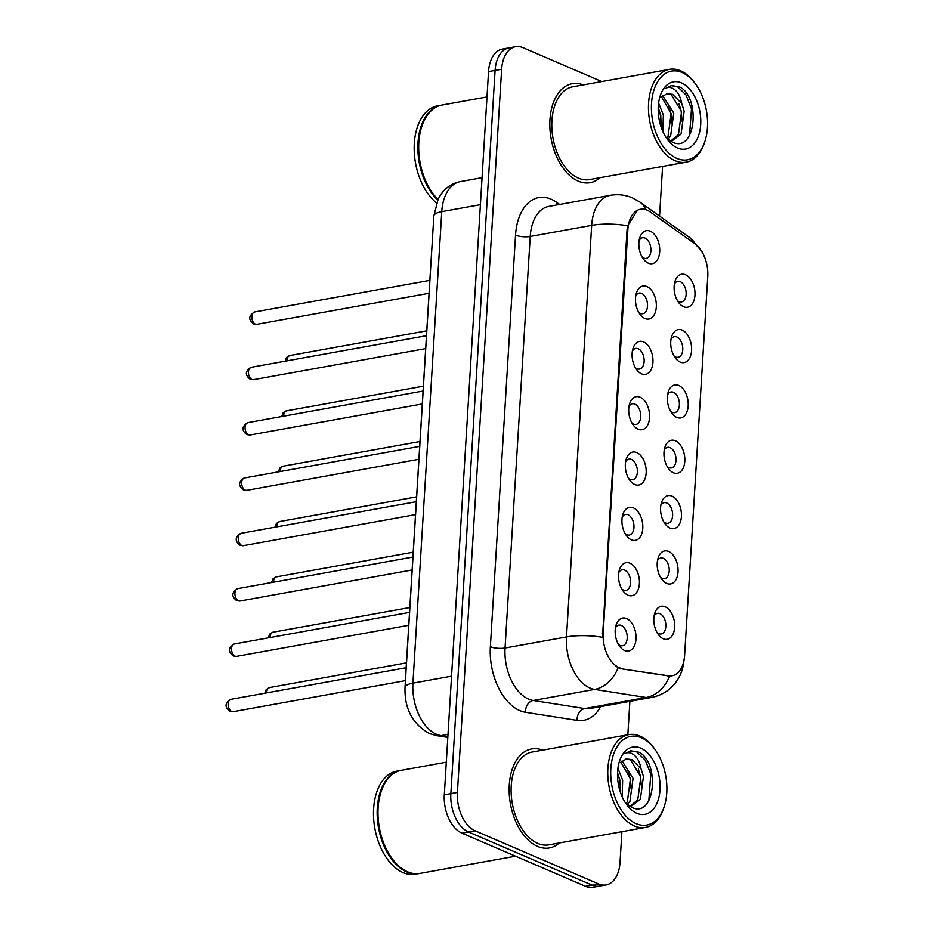 <?xml version="1.0" encoding="UTF-8"?>
<svg xmlns="http://www.w3.org/2000/svg" width="934" height="934" viewBox="0 0 934 934"><rect width="100%" height="100%" fill="white"/><g stroke="black" fill="none" stroke-linecap="round" stroke-linejoin="round"><path stroke-width="1.4" d="M668.604 551.457A16.765 10.181 -100.2 0 1 678.026 571.912A16.765 10.181 -100.2 0 1 666.643 583.423A16.765 10.181 -100.2 0 1 661.879 579.454A16.765 10.181 -100.2 0 1 658.05 558.182A16.765 10.181 -100.2 0 1 668.604 551.457M660.431 577.235A10.472 6.363 79.8 0 0 662.101 578.309A10.472 6.363 79.8 0 0 664.564 578.636A10.472 6.363 79.8 0 0 669.211 569.168A10.472 6.363 79.8 0 0 663.315 558.334A10.472 6.363 79.8 0 0 660.852 558.007A10.472 6.363 79.8 0 0 657.454 560.762M671.99 496.117A16.765 10.181 -100.2 0 1 681.411 516.572A16.765 10.181 -100.2 0 1 670.028 528.084A16.765 10.181 -100.2 0 1 665.265 524.114A16.765 10.181 -100.2 0 1 661.424 502.842A16.765 10.181 -100.2 0 1 671.99 496.117M663.805 521.896A10.472 6.363 79.8 0 0 665.487 522.97A10.472 6.363 79.8 0 0 667.95 523.297A10.472 6.363 79.8 0 0 672.597 513.84A10.472 6.363 79.8 0 0 666.701 502.994A10.472 6.363 79.8 0 0 664.237 502.667A10.472 6.363 79.8 0 0 660.84 505.422M675.375 440.778A16.765 10.181 -100.2 0 1 684.797 461.233A16.765 10.181 -100.2 0 1 673.414 472.744A16.765 10.181 -100.2 0 1 668.651 468.775A16.765 10.181 -100.2 0 1 664.81 447.503A16.765 10.181 -100.2 0 1 675.375 440.778M667.191 466.568A10.472 6.363 79.8 0 0 668.872 467.63A10.472 6.363 79.8 0 0 671.336 467.957A10.472 6.363 79.8 0 0 675.982 458.501A10.472 6.363 79.8 0 0 670.087 447.655A10.472 6.363 79.8 0 0 667.623 447.339A10.472 6.363 79.8 0 0 664.226 450.083M678.749 385.438A16.765 10.181 -100.2 0 1 688.183 405.893A16.765 10.181 -100.2 0 1 676.8 417.405A16.765 10.181 -100.2 0 1 672.036 413.435A16.765 10.181 -100.2 0 1 668.195 392.163A16.765 10.181 -100.2 0 1 678.749 385.438M670.577 411.229A10.472 6.363 79.8 0 0 672.246 412.291A10.472 6.363 79.8 0 0 674.722 412.618A10.472 6.363 79.8 0 0 679.368 403.161A10.472 6.363 79.8 0 0 673.472 392.315A10.472 6.363 79.8 0 0 670.997 392A10.472 6.363 79.8 0 0 667.612 394.743M682.135 330.099A16.765 10.181 -100.2 0 1 691.569 350.565A16.765 10.181 -100.2 0 1 680.186 362.065A16.765 10.181 -100.2 0 1 675.422 358.096A16.765 10.181 -100.2 0 1 671.581 336.835A16.765 10.181 -100.2 0 1 682.135 330.099M673.963 355.889A10.472 6.363 79.8 0 0 675.632 356.963A10.472 6.363 79.8 0 0 678.107 357.278A10.472 6.363 79.8 0 0 682.754 347.822A10.472 6.363 79.8 0 0 676.858 336.976A10.472 6.363 79.8 0 0 674.383 336.66A10.472 6.363 79.8 0 0 670.997 339.416M685.521 274.759A16.765 10.181 -100.2 0 1 694.954 295.226A16.765 10.181 -100.2 0 1 683.571 306.726A16.765 10.181 -100.2 0 1 678.808 302.756A16.765 10.181 -100.2 0 1 674.967 281.496A16.765 10.181 -100.2 0 1 685.521 274.759M677.348 300.55A10.472 6.363 79.8 0 0 679.018 301.624A10.472 6.363 79.8 0 0 681.493 301.939A10.472 6.363 79.8 0 0 686.128 292.482A10.472 6.363 79.8 0 0 680.244 281.636A10.472 6.363 79.8 0 0 677.769 281.321A10.472 6.363 79.8 0 0 674.383 284.076M665.218 606.796A16.765 10.181 -100.2 0 1 674.652 627.251A16.765 10.181 -100.2 0 1 663.257 638.763A16.765 10.181 -100.2 0 1 658.493 634.793A16.765 10.181 -100.2 0 1 654.664 613.521A16.765 10.181 -100.2 0 1 665.218 606.796M657.046 632.575A10.472 6.363 79.8 0 0 658.715 633.649A10.472 6.363 79.8 0 0 661.179 633.976A10.472 6.363 79.8 0 0 665.825 624.507A10.472 6.363 79.8 0 0 659.929 613.673A10.472 6.363 79.8 0 0 657.466 613.346A10.472 6.363 79.8 0 0 654.069 616.101M629.96 563.225A16.765 10.181 -100.2 0 1 639.393 583.692A16.765 10.181 -100.2 0 1 628.01 595.192A16.765 10.181 -100.2 0 1 623.235 591.222A16.765 10.181 -100.2 0 1 619.405 569.962A16.765 10.181 -100.2 0 1 629.96 563.225M621.787 589.015A10.472 6.363 79.8 0 0 623.457 590.09A10.472 6.363 79.8 0 0 625.932 590.405A10.472 6.363 79.8 0 0 630.567 580.948A10.472 6.363 79.8 0 0 624.683 570.114A10.472 6.363 79.8 0 0 622.207 569.787A10.472 6.363 79.8 0 0 618.822 572.542M633.345 507.886A16.765 10.181 -100.2 0 1 642.779 528.352A16.765 10.181 -100.2 0 1 631.396 539.852A16.765 10.181 -100.2 0 1 626.621 535.894A16.765 10.181 -100.2 0 1 622.791 514.622A16.765 10.181 -100.2 0 1 633.345 507.886M625.173 533.676A10.472 6.363 79.8 0 0 626.842 534.75A10.472 6.363 79.8 0 0 629.318 535.065A10.472 6.363 79.8 0 0 633.952 525.608A10.472 6.363 79.8 0 0 628.068 514.774A10.472 6.363 79.8 0 0 625.593 514.447A10.472 6.363 79.8 0 0 622.196 517.202M636.731 452.546A16.765 10.181 -100.2 0 1 646.165 473.013A16.765 10.181 -100.2 0 1 634.781 484.512A16.765 10.181 -100.2 0 1 630.006 480.555A16.765 10.181 -100.2 0 1 626.177 459.283A16.765 10.181 -100.2 0 1 636.731 452.546M628.559 478.336A10.472 6.363 79.8 0 0 630.228 479.411A10.472 6.363 79.8 0 0 632.703 479.737A10.472 6.363 79.8 0 0 637.338 470.269A10.472 6.363 79.8 0 0 631.454 459.435A10.472 6.363 79.8 0 0 628.979 459.108A10.472 6.363 79.8 0 0 625.582 461.863M640.117 397.219A16.765 10.181 -100.2 0 1 649.55 417.673A16.765 10.181 -100.2 0 1 638.155 429.173A16.765 10.181 -100.2 0 1 633.392 425.215A16.765 10.181 -100.2 0 1 629.563 403.943A16.765 10.181 -100.2 0 1 640.117 397.219M631.944 422.997A10.472 6.363 79.8 0 0 633.614 424.071A10.472 6.363 79.8 0 0 636.077 424.398A10.472 6.363 79.8 0 0 640.724 414.929A10.472 6.363 79.8 0 0 634.84 404.095A10.472 6.363 79.8 0 0 632.365 403.768A10.472 6.363 79.8 0 0 628.967 406.523M643.503 341.879A16.765 10.181 -100.2 0 1 652.936 362.334A16.765 10.181 -100.2 0 1 641.541 373.845A16.765 10.181 -100.2 0 1 636.778 369.876A16.765 10.181 -100.2 0 1 632.948 348.604A16.765 10.181 -100.2 0 1 643.503 341.879M635.33 367.657A10.472 6.363 79.8 0 0 637 368.732A10.472 6.363 79.8 0 0 639.463 369.058A10.472 6.363 79.8 0 0 644.11 359.59A10.472 6.363 79.8 0 0 638.214 348.756A10.472 6.363 79.8 0 0 635.75 348.429A10.472 6.363 79.8 0 0 632.353 351.184M646.888 286.54A16.765 10.181 -100.2 0 1 656.31 306.994A16.765 10.181 -100.2 0 1 644.927 318.506A16.765 10.181 -100.2 0 1 640.164 314.536A16.765 10.181 -100.2 0 1 636.334 293.264A16.765 10.181 -100.2 0 1 646.888 286.54M638.716 312.318A10.472 6.363 79.8 0 0 640.385 313.392A10.472 6.363 79.8 0 0 642.849 313.719A10.472 6.363 79.8 0 0 647.495 304.251A10.472 6.363 79.8 0 0 641.6 293.416A10.472 6.363 79.8 0 0 639.136 293.089A10.472 6.363 79.8 0 0 635.739 295.844M650.274 231.2A16.765 10.181 -100.2 0 1 659.696 251.655A16.765 10.181 -100.2 0 1 648.313 263.166A16.765 10.181 -100.2 0 1 643.549 259.197A16.765 10.181 -100.2 0 1 639.708 237.925A16.765 10.181 -100.2 0 1 650.274 231.2M642.09 256.978A10.472 6.363 79.8 0 0 643.771 258.053A10.472 6.363 79.8 0 0 646.235 258.379A10.472 6.363 79.8 0 0 650.881 248.911A10.472 6.363 79.8 0 0 644.985 238.077A10.472 6.363 79.8 0 0 642.522 237.75A10.472 6.363 79.8 0 0 639.125 240.505M626.574 618.565A16.765 10.181 -100.2 0 1 636.007 639.031A16.765 10.181 -100.2 0 1 624.624 650.531A16.765 10.181 -100.2 0 1 619.861 646.561A16.765 10.181 -100.2 0 1 616.02 625.301A16.765 10.181 -100.2 0 1 626.574 618.565M618.401 644.355A10.472 6.363 79.8 0 0 620.071 645.429A10.472 6.363 79.8 0 0 622.546 645.744A10.472 6.363 79.8 0 0 627.193 636.288A10.472 6.363 79.8 0 0 621.297 625.441A10.472 6.363 79.8 0 0 618.822 625.126A10.472 6.363 79.8 0 0 615.436 627.881M622.172 668.534A28.289 17.186 -100.2 0 1 619.102 667.635A28.289 17.186 -100.2 0 1 603.189 633.112L627.87 229.554A28.289 17.186 -100.2 0 1 640.42 209.274A28.289 17.186 -100.2 0 1 650.111 211.866L694.884 243.786A28.289 17.186 -100.2 0 1 707.774 276.592L684.599 655.481A28.289 17.186 -100.2 0 1 672.06 675.772A28.289 17.186 -100.2 0 1 668.464 675.796L620.993 668.756L615.856 666.339M405.508 679.287A31.429 19.089 -100.2 0 1 405.589 676.905L431.683 250.417A31.429 19.089 -100.2 0 1 431.882 248.082M537.552 846.391A50.296 30.553 79.8 0 0 549.414 847.944A50.296 30.553 79.8 0 0 559.314 842.97A50.296 30.553 79.8 0 1 549.414 847.944A50.296 30.553 79.8 0 1 537.552 846.391A50.296 30.553 79.8 0 1 509.275 794.367A50.296 30.553 79.8 0 1 531.563 748.951A50.296 30.553 79.8 0 0 509.275 794.367A50.296 30.553 79.8 0 0 537.552 846.391M578.251 181.138A50.296 30.553 79.8 0 0 590.101 182.69A50.296 30.553 79.8 0 0 600.013 177.705A50.296 30.553 79.8 0 1 590.101 182.69A50.296 30.553 79.8 0 1 578.251 181.138A50.296 30.553 79.8 0 1 549.963 129.102A50.296 30.553 79.8 0 1 572.25 83.686A50.296 30.553 79.8 0 0 549.963 129.102A50.296 30.553 79.8 0 0 578.251 181.138M683.945 659.848C683.56 667.18 681.248 674.126 677.01 680.688C670.857 689.677 662.369 695.27 651.523 697.453A41.913 25.451 -100.2 0 1 646.2 697.5L594.619 689.409A41.913 25.451 -100.2 0 1 590.066 688.078A41.913 25.451 -100.2 0 1 566.494 636.93A36.671 10.869 3.5 0 1 602.477 637.303L627.064 229.706L627.648 225.771L637.525 210.208M618.156 667.833L618.121 667.81A36.671 28.51 -81.1 0 1 594.619 689.409L533.186 700.488L584.766 708.579A41.913 25.451 79.8 0 0 590.09 708.532L651.523 697.453M606.096 884.942L592.985 887.3A31.429 19.089 79.8 0 1 585.571 886.331L461.98 833.163A31.429 19.089 79.8 0 1 444.304 794.799L488.54 71.603A31.429 19.089 79.8 0 1 502.469 49.058L509.03 47.879A31.429 19.089 79.8 0 0 495.09 70.424L450.853 793.62A31.429 19.089 79.8 0 0 468.541 831.984L592.121 885.152A31.429 19.089 79.8 0 0 599.535 886.121A31.429 19.089 79.8 0 1 592.121 885.152L468.541 831.984A31.429 19.089 79.8 0 1 450.853 793.62L495.09 70.424A31.429 19.089 79.8 0 1 509.03 47.879L515.58 46.7A31.429 19.089 79.8 0 0 501.64 69.244L457.415 792.441A31.429 19.089 79.8 0 0 475.091 830.793L598.682 883.973A31.429 19.089 79.8 0 0 606.096 884.942A31.429 19.089 79.8 0 0 620.024 862.397L621.904 831.68M600.679 706.629A52.386 31.826 -100.2 0 1 577.095 720.383A10.472 8.149 98.9 0 1 584.766 708.579L646.2 697.5A36.671 28.51 -81.1 0 0 669.655 676.111L620.993 668.756M542.584 750.154A50.296 30.553 79.8 0 0 531.563 748.951A50.296 30.553 79.8 0 1 542.584 750.154M583.271 84.901A50.296 30.553 79.8 0 0 572.25 83.686A50.296 30.553 79.8 0 1 583.271 84.901M601.776 81.562L522.993 47.669A31.429 19.089 79.8 0 0 515.58 46.7M627.835 734.789L629.878 701.364M659.556 216.093L662.591 166.415M641.424 737.767A45.054 27.366 79.8 0 0 610.824 768.694A45.054 27.366 79.8 0 0 636.171 823.671A45.054 27.366 79.8 0 0 664.541 805.587A45.054 27.366 79.8 0 0 654.232 748.426A45.054 27.366 79.8 0 0 641.424 737.767M654.232 748.426L653.31 747.223A47.155 28.639 79.8 0 0 639.907 736.074A47.155 28.639 79.8 0 0 628.792 734.614A47.155 28.639 79.8 0 0 607.894 777.193A47.155 28.639 79.8 0 0 634.408 825.971A47.155 28.639 79.8 0 0 645.522 827.419A47.155 28.639 79.8 0 0 664.097 807.046L664.541 805.587M628.792 734.614L532.123 752.045A47.155 28.639 79.8 0 0 511.225 794.624A47.155 28.639 79.8 0 0 537.739 843.402A47.155 28.639 79.8 0 0 548.853 844.85L645.522 827.419M446.3 762.202L401.351 770.305A52.386 31.826 79.8 0 0 380.71 792.943A52.386 31.826 79.8 0 0 392.7 859.408A52.386 31.826 79.8 0 0 407.598 871.807A52.386 31.826 79.8 0 0 419.95 873.418L515.51 856.186M380.663 793.129A51.872 31.499 79.8 0 0 380.605 793.305A51.872 31.499 79.8 0 0 392.467 859.105A51.872 31.499 79.8 0 0 392.584 859.257M400.943 770.375A52.386 31.826 79.8 0 0 400.534 770.445A52.386 31.826 79.8 0 0 377.313 817.752A52.386 31.826 79.8 0 0 406.78 871.947A52.386 31.826 79.8 0 0 419.121 873.57A52.386 31.826 79.8 0 0 419.541 873.488M400.534 770.445L396.845 771.11A52.386 31.826 79.8 0 0 373.635 818.418A52.386 31.826 79.8 0 0 403.091 872.613A52.386 31.826 79.8 0 0 415.443 874.236L419.121 873.57M617.899 768.343L622.651 780.24L622.184 796.854M617.526 772.792L620.048 780.707L620.515 792.627M622.044 760.965L633.054 778.372L629.936 801.255L627.333 804.594M620.83 762.132L630.45 778.839L627.344 801.734L626.13 803.497M629.656 806.299L631.396 806.124L640.339 799.387L643.456 776.493L641.063 768.845L631.979 759.622L626.399 758.887L620.398 762.634M625.967 758.98L630.543 759.879L640.852 776.96L637.747 799.854L630.076 806.287M625.29 802.645L631.431 807.268C655.143 819.363 660.245 762.903 639.136 752.267L630.754 750.784L624.869 753.668C628.08 751.847 631.442 752.547 634.945 755.758C637.899 758.513 639.93 762.88 641.063 768.845M636.801 813.292A34.161 20.746 79.8 0 0 659.999 789.849A34.161 20.746 79.8 0 0 640.782 748.157A34.161 20.746 79.8 0 0 619.277 761.864A34.161 20.746 79.8 0 0 627.088 805.213A34.161 20.746 79.8 0 0 636.801 813.292M630.438 750.843L636.825 751.952L645.301 760.183L650.788 774.134L648.815 800.8M638.331 769.044L640.385 776.014L641.506 786.883M627.928 770.924L629.983 777.894L631.104 788.763M617.526 772.803L619.581 779.762L620.701 790.643M682.112 72.513A45.054 27.366 79.8 0 0 651.512 103.429A45.054 27.366 79.8 0 0 676.858 158.418A45.054 27.366 79.8 0 0 705.228 140.334A45.054 27.366 79.8 0 0 694.919 83.173A45.054 27.366 79.8 0 0 682.112 72.513M694.919 83.173L693.997 81.959A47.155 28.639 79.8 0 0 680.594 70.809A47.155 28.639 79.8 0 0 669.48 69.361A47.155 28.639 79.8 0 0 648.581 111.928A47.155 28.639 79.8 0 0 675.095 160.706A47.155 28.639 79.8 0 0 686.21 162.166A47.155 28.639 79.8 0 0 704.785 141.781L705.228 140.334M669.48 69.361L572.811 86.78A47.155 28.639 79.8 0 0 551.924 129.359A47.155 28.639 79.8 0 0 578.426 178.137A47.155 28.639 79.8 0 0 589.541 179.597L686.21 162.166M486.988 96.938L442.039 105.04A52.386 31.826 79.8 0 0 421.409 127.689A52.386 31.826 79.8 0 0 433.388 194.144A52.386 31.826 79.8 0 0 437.999 199.397M421.351 127.865A51.872 31.499 79.8 0 0 421.292 128.051A51.872 31.499 79.8 0 0 433.154 193.852A51.872 31.499 79.8 0 0 433.271 193.992M441.63 105.122A52.386 31.826 79.8 0 0 441.222 105.192A52.386 31.826 79.8 0 0 417.907 144.572A52.386 31.826 79.8 0 0 437.696 200.051M441.222 105.192L437.532 105.857A52.386 31.826 79.8 0 0 414.171 147.315A52.386 31.826 79.8 0 0 436.517 202.912M658.587 103.079L663.338 114.987L662.871 131.589M661.389 125.378L660.268 114.508L658.213 107.538L660.735 115.454L661.202 127.374M662.731 95.712L673.741 113.107L670.635 136.002L668.02 139.341M661.517 96.867L671.149 113.574L668.032 136.469L666.818 138.232M670.343 141.034L672.083 140.871L681.038 134.122L684.143 111.228L681.75 103.592L672.667 94.357L667.086 93.633L661.085 97.37M666.654 93.715L671.242 94.614L681.551 111.695L678.434 134.589L670.764 141.022M665.977 137.38L672.118 142.003C695.83 154.098 700.944 97.65 679.824 87.002L671.441 85.531L665.568 88.403C668.767 86.582 672.13 87.282 675.644 90.493C678.586 93.26 680.629 97.626 681.75 103.592M677.489 148.027A34.161 20.746 79.8 0 0 700.687 124.584A34.161 20.746 79.8 0 0 681.47 82.892A34.161 20.746 79.8 0 0 659.964 96.611A34.161 20.746 79.8 0 0 667.775 139.948A34.161 20.746 79.8 0 0 677.489 148.027M671.126 85.589L677.512 86.699L685.988 94.918L691.487 108.881L689.502 135.547M679.018 103.791L681.073 110.749L682.205 121.63M668.616 105.659L670.67 112.629L671.803 123.498M627.87 229.554L627.064 229.706M668.464 675.796L667.273 676.018M603.189 633.112L602.383 633.252M515.533 235.146A10.472 3.106 -176.5 0 0 530.22 236.465L505.049 648.009A41.913 25.451 79.8 0 0 528.632 699.157A41.913 25.451 79.8 0 0 533.186 700.488A10.472 8.149 98.9 0 0 525.515 712.292A52.386 31.826 -100.2 0 1 490.362 646.69L515.533 235.146A52.386 31.826 -100.2 0 1 551.107 199.187A52.386 31.826 -100.2 0 1 556.711 202.374L559.629 204.453M548.807 206.414A41.913 25.451 79.8 0 0 530.22 236.465L591.666 225.386A41.913 25.451 -100.2 0 1 610.241 195.334L548.807 206.414M627.648 225.771A36.671 10.869 -176.5 0 0 591.666 225.386L566.494 636.93L505.049 648.009A10.472 3.106 -176.5 0 1 490.362 646.69M695.176 243.996A36.671 24.739 -54.5 0 0 689.736 237.61L702.24 251.911L704.901 257.936M645.873 209.683A36.671 24.739 -54.5 0 0 639.837 202.036L689.736 237.61M577.095 720.383L525.515 712.292M501.64 69.244L488.54 71.603M457.415 792.441L444.304 794.799M475.091 830.793L461.98 833.163M598.682 883.973L585.571 886.331M556.559 205.013A10.472 7.063 125.5 0 1 556.711 202.374M480.391 204.686L441.759 211.656A20.957 6.211 -176.5 0 0 433.843 215.976L438.174 199.035L441.07 194.179C445.915 187.395 452.336 183.204 460.334 181.605A41.913 25.451 79.8 0 0 441.759 211.656L412.921 683.139A41.913 25.451 79.8 0 0 436.493 734.287A41.913 25.451 79.8 0 0 441.046 735.618L448.005 734.369M451.554 676.169L412.921 683.139A20.957 6.211 -176.5 0 0 405.017 687.447L433.843 215.976M447.818 737.416L436.75 735.677A20.957 16.287 -81.1 0 0 441.046 735.618L447.853 736.692M231.69 711.498A6.281 3.818 79.8 0 0 233.173 711.696L229.927 711.323C224.464 707.026 224.802 703.033 230.943 699.321A6.281 3.818 79.8 0 0 228.165 704.995A6.281 3.818 79.8 0 0 231.69 711.498M264.812 693.215L266.283 689.444L269.587 687.541A6.281 3.818 79.8 0 0 266.785 692.865M235.076 656.158A6.281 3.818 79.8 0 0 236.559 656.357L233.313 655.983C227.849 651.687 228.188 647.694 234.329 643.981A6.281 3.818 79.8 0 0 231.55 649.655A6.281 3.818 79.8 0 0 235.076 656.158M238.462 600.819A6.281 3.818 79.8 0 0 239.945 601.017L236.699 600.644C231.235 596.347 231.574 592.354 237.715 588.642A6.281 3.818 79.8 0 0 234.936 594.316A6.281 3.818 79.8 0 0 238.462 600.819M241.848 545.491A6.281 3.818 79.8 0 0 243.33 545.678L240.085 545.304C234.621 541.008 234.959 537.015 241.1 533.302A6.281 3.818 79.8 0 0 238.31 538.976A6.281 3.818 79.8 0 0 241.848 545.491M245.233 490.152A6.281 3.818 79.8 0 0 246.716 490.338L243.47 489.965C237.995 485.68 238.333 481.675 244.486 477.963A6.281 3.818 79.8 0 0 241.696 483.649A6.281 3.818 79.8 0 0 245.233 490.152M268.198 637.875L269.669 634.104L272.973 632.213A6.281 3.818 79.8 0 0 270.171 637.525M271.584 582.536L273.055 578.776L276.359 576.873A6.281 3.818 79.8 0 0 273.557 582.186M274.97 527.196L276.429 523.437L279.745 521.534A6.281 3.818 79.8 0 0 276.943 526.846M248.619 434.812A6.281 3.818 79.8 0 0 250.102 434.999L246.856 434.625C241.381 430.341 241.719 426.336 247.872 422.623A6.281 3.818 79.8 0 0 245.082 428.309A6.281 3.818 79.8 0 0 248.619 434.812M252.005 379.473A6.281 3.818 79.8 0 0 253.488 379.659L250.242 379.286C244.766 375.001 245.105 370.996 251.258 367.284A6.281 3.818 79.8 0 0 248.467 372.97A6.281 3.818 79.8 0 0 252.005 379.473M255.391 324.133A6.281 3.818 79.8 0 0 256.873 324.32L253.628 323.946C248.152 319.661 248.491 315.657 254.643 311.956A6.281 3.818 79.8 0 0 251.853 317.63A6.281 3.818 79.8 0 0 255.391 324.133M278.355 471.857L279.815 468.097L283.119 466.194A6.281 3.818 79.8 0 0 280.328 471.507M281.741 416.517L283.2 412.758L286.505 410.855A6.281 3.818 79.8 0 0 283.702 416.167M285.127 361.178L286.586 357.418L289.89 355.515A6.281 3.818 79.8 0 0 287.088 360.828M639.837 202.036L632.481 197.891C625.348 194.867 617.934 194.003 610.241 195.334M436.75 735.677L429.43 733.552C412.513 724.037 404.375 708.673 405.017 687.447M460.334 181.605L482.049 177.693M233.173 711.696L405.426 680.641M230.943 699.321L406.162 667.728M269.587 687.541L406.453 662.871M236.559 656.357L408.753 625.313M234.329 643.981L409.536 612.389M239.945 601.017L412.139 569.973M237.715 588.642L412.921 557.049M243.33 545.678L415.525 514.634M241.1 533.302L416.307 501.71M246.716 490.338L418.911 459.294M244.486 477.963L419.693 446.37M272.973 632.213L409.839 607.532M276.359 576.873L413.225 552.192M279.745 521.534L416.611 496.853M250.102 434.999L422.285 403.955M247.872 422.623L423.079 391.031M253.488 379.659L425.671 348.615M251.258 367.284L426.464 335.703M256.873 324.32L429.056 293.276M254.643 311.956L429.85 280.363M283.119 466.194L419.996 441.513M286.505 410.855L423.382 386.174M289.89 355.515L426.756 330.834"/></g></svg>
